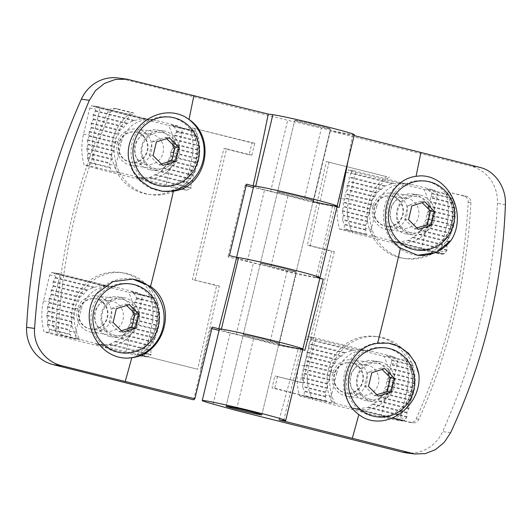 <?xml version="1.0" encoding="UTF-8"?>
<svg xmlns="http://www.w3.org/2000/svg" width="532" height="532" viewBox="0 0 532 532"><rect width="100%" height="100%" fill="white"/><g stroke="black" fill="none" stroke-linecap="round" stroke-linejoin="round"><path stroke-width="0.4" stroke-dasharray="2.66 2" d="M410.498 232.564A18.387 17.543 -82.3 0 1 397.557 211.384A18.387 17.543 -82.3 0 1 417.248 196.474A18.387 17.543 -82.3 0 1 432.177 217.036A18.387 17.543 -82.3 0 1 412.333 232.916A18.387 17.543 -82.3 0 1 410.498 232.564M394.052 193.455A18.387 17.543 97.7 0 0 392.217 193.103A18.387 17.543 97.7 0 0 372.373 208.976A18.387 17.543 97.7 0 0 387.303 229.545A18.387 17.543 97.7 0 0 406.993 214.629A18.387 17.543 97.7 0 0 394.052 193.455M392.43 196.308A15.322 14.623 97.7 0 0 374.774 215.566A15.322 14.623 97.7 0 0 399.352 221.724A15.322 14.623 97.7 0 0 392.43 196.308M416.815 227.929L414.248 228.827L404.546 219.098L407.851 205.345L420.852 201.309L422.102 202.699M420.852 201.309L424.849 201.847M411.529 249.122A34.753 33.157 -82.3 0 1 387.07 209.096A34.753 33.157 -82.3 0 1 424.283 180.913A34.753 33.157 -82.3 0 1 452.499 219.776A34.753 33.157 -82.3 0 1 414.993 249.787A34.753 33.157 -82.3 0 1 411.529 249.122M407.851 205.345L411.848 205.884M404.546 219.098L408.543 219.636M414.248 228.827L418.245 229.365M353.873 170.745L347.788 169.927L355.509 172.282L348.573 201.169C346.093 212.241 347.476 222.795 352.723 232.836L339.549 229.006C336.696 218.891 336.49 208.63 338.924 198.223L345.148 172.315L351.14 173.126L349.118 176.85L349.211 181.166L347.117 185.189L347.21 189.505L345.115 193.528L345.062 198.436L371.462 205.053L371.13 205.625L376.762 206.383A29.726 28.362 97.7 0 1 408.263 183.819A29.726 28.362 97.7 0 1 411.229 184.391L404.958 183.547L353.574 170.686C352.157 170.606 351.373 171.324 351.226 172.827A3.066 2.926 97.7 0 0 351.14 173.126M345.148 172.315C345.9 170.36 346.778 169.562 347.788 169.927L353.574 170.686M391.885 196.235A15.322 14.623 97.7 0 0 390.355 195.942A15.322 14.623 97.7 0 0 373.816 209.176A15.322 14.623 97.7 0 0 386.259 226.313A15.322 14.623 97.7 0 0 402.671 213.884A15.322 14.623 97.7 0 0 391.885 196.235M451.329 195.164L452.925 198.31L431.725 193.003L426.81 189.02L451.329 195.164L446.149 194.466C449.001 204.587 449.208 214.848 446.774 225.249L440.549 251.157C439.552 253.079 438.062 253.797 436.087 253.305L442.292 254.156L436.087 253.305L421.105 249.974L352.723 232.836M421.105 249.974L428.041 221.079C430.521 210.014 429.138 199.453 423.891 189.419L355.509 172.282M407.864 198.389A15.322 14.623 97.7 0 0 406.335 198.097A15.322 14.623 97.7 0 0 389.803 211.33A15.322 14.623 97.7 0 0 402.245 228.467A15.322 14.623 97.7 0 0 418.651 216.039A15.322 14.623 97.7 0 0 407.864 198.389M371.13 205.625L369.368 209.076L369.454 213.392L367.366 217.415L367.452 221.731L365.364 225.754L365.537 228.541L371.256 229.312L376.762 206.383M371.256 229.312A6.131 5.845 97.7 0 0 375.506 236.693L397.357 242.166A29.726 28.362 97.7 0 0 400.317 242.738A29.726 28.362 97.7 0 0 431.818 220.182L437.324 197.246A6.131 5.845 97.7 0 0 433.081 189.864L411.229 184.391M441.992 254.103L394.83 241.98A29.726 28.362 97.7 0 0 397.823 242.093L407.685 240.65A29.726 28.362 97.7 0 0 408.689 240.271L412.519 237.571A29.726 28.362 97.7 0 0 413.204 237.112L417.853 234.359A29.726 28.362 97.7 0 0 418.365 233.854L419.974 230.595A29.726 28.362 97.7 0 0 420.366 230.063L423.505 226.938A29.726 28.362 97.7 0 0 423.798 226.379L424.21 222.815A29.726 28.362 97.7 0 0 424.416 222.236L426.511 218.852L426.425 214.529L428.513 210.512L428.426 206.19L430.521 202.173L430.428 197.851L431.911 193.681A6.131 5.845 97.7 0 0 431.725 193.003M365.537 228.541L365.657 229.492A6.131 5.845 97.7 0 0 365.63 230.117L366.189 234.166A6.131 5.845 97.7 0 0 367.26 235.071L344.543 229.684L339.549 229.006M423.891 189.419L446.149 194.466M404.958 183.547L402.046 182.981L393.554 183.434A29.726 28.362 97.7 0 0 392.257 183.74L385.248 185.901A29.726 28.362 97.7 0 0 384.45 186.333L381.504 189.259A29.726 28.362 97.7 0 0 380.925 189.744L376.802 192.624A29.726 28.362 97.7 0 0 376.363 193.149L375.14 196.501A29.726 28.362 97.7 0 0 374.807 197.053L371.988 200.258A29.726 28.362 97.7 0 0 371.742 200.83L371.622 204.461A29.726 28.362 97.7 0 0 371.462 205.053M442.292 254.156L443.209 254.103A3.066 2.926 97.7 0 0 444.14 253.704L446.9 250.479L446.953 245.565L449.048 241.541L448.815 237.824L451.05 233.202L450.956 228.886L452.905 225.462A58.221 55.561 97.7 0 0 453.038 224.863L452.626 221.099A58.221 55.561 97.7 0 0 452.719 220.487L454.235 216.956A58.221 55.561 97.7 0 0 454.281 216.331L453.357 212.441A58.221 55.561 97.7 0 0 453.357 211.809L454.335 208.138A58.221 55.561 97.7 0 0 454.295 207.5L452.798 203.457A58.221 55.561 97.7 0 0 452.705 202.805L453.071 198.981A58.221 55.561 97.7 0 0 452.925 198.31M452.905 225.462L426.511 218.852M450.956 228.886L424.416 222.236M345.062 198.436L343.187 201.881A58.221 55.561 97.7 0 0 343.08 202.486L343.632 206.29A58.221 55.561 97.7 0 0 343.566 206.901L342.202 210.479A58.221 55.561 97.7 0 0 342.176 211.104L343.26 215.034A58.221 55.561 97.7 0 0 343.28 215.673L342.468 219.383A58.221 55.561 97.7 0 0 342.542 220.035L344.211 224.118A58.221 55.561 97.7 0 0 344.337 224.777L344.171 228.654A58.221 55.561 97.7 0 0 344.357 229.332L344.543 229.684M369.507 208.478L343.187 201.881M371.622 204.461L345.208 197.844M453.038 224.863L426.657 218.253M450.817 229.485L424.21 222.815M369.368 209.076L343.08 202.486M371.742 200.83L344.975 194.12M452.626 221.099L426.425 214.529M451.05 233.202L423.798 226.379M369.594 212.793L343.632 206.29M371.988 200.258L345.115 193.528M452.719 220.487L426.571 213.937M450.903 233.801L423.505 226.938M369.454 213.392L343.566 206.901M374.807 197.053L347.063 190.097M454.235 216.956L428.513 210.512M448.955 237.225L420.366 230.063M367.506 216.817L342.202 210.479M375.14 196.501L347.21 189.505M454.281 216.331L428.659 209.914M448.815 237.824L419.974 230.595M367.366 217.415L342.176 211.104M376.363 193.149L346.977 185.781M453.357 212.441L428.426 206.19M449.048 241.541L418.365 233.854M367.592 221.132L343.26 215.034M376.802 192.624L347.117 185.189M453.357 211.809L428.573 205.598M448.902 242.14L417.853 234.359M367.452 221.731L343.28 215.673M380.925 189.744L349.065 181.758M454.335 208.138L430.521 202.173M446.953 245.565L413.204 237.112M365.504 225.156L342.468 219.383M381.504 189.259L349.211 181.166M454.295 207.5L430.661 201.575M446.814 246.163L412.519 237.571M365.364 225.754L342.542 220.035M384.45 186.333L348.979 177.442M452.798 203.457L430.428 197.851M447.046 249.88L408.689 240.271M365.657 229.492L344.211 224.118M385.248 185.901L349.118 176.85M452.705 202.805L430.574 197.259M446.9 250.479L407.685 240.65M365.63 230.117L344.337 224.777M392.257 183.74L351.067 173.419M453.071 198.981L431.911 193.681M444.14 253.704L397.823 242.093M366.189 234.166L344.171 228.654M393.554 183.434L351.226 172.827M443.209 254.103L394.83 241.98M367.26 235.071L344.357 229.332M370.458 399.346A18.387 17.543 -82.3 0 1 357.517 378.166A18.387 17.543 -82.3 0 1 377.208 363.256A18.387 17.543 -82.3 0 1 392.137 383.818A18.387 17.543 -82.3 0 1 372.294 399.698A18.387 17.543 -82.3 0 1 370.458 399.346M354.013 360.231A18.387 17.543 97.7 0 0 352.177 359.878A18.387 17.543 97.7 0 0 332.334 375.758A18.387 17.543 97.7 0 0 347.263 396.32A18.387 17.543 97.7 0 0 366.954 381.411A18.387 17.543 97.7 0 0 354.013 360.231M352.39 363.09A15.322 14.623 97.7 0 0 334.734 382.342A15.322 14.623 97.7 0 0 359.313 388.506A15.322 14.623 97.7 0 0 352.39 363.09M376.776 394.711L374.209 395.602L364.506 385.88L367.812 372.127L380.812 368.091L382.062 369.481M380.812 368.091L384.809 368.629M371.489 415.904A34.753 33.157 -82.3 0 1 347.03 375.871A34.753 33.157 -82.3 0 1 384.244 347.689A34.753 33.157 -82.3 0 1 412.46 386.558A34.753 33.157 -82.3 0 1 374.954 416.569A34.753 33.157 -82.3 0 1 371.489 415.904M367.812 372.127L371.802 372.666M364.506 385.88L368.503 386.418M374.209 395.602L378.205 396.141M313.833 337.527L307.749 336.703L315.469 339.064L308.533 367.951C306.053 379.017 307.436 389.577 312.683 399.612L299.509 395.788C296.657 385.673 296.45 375.412 298.884 365.005L305.109 339.097L311.1 339.901L309.079 343.625L309.172 347.941L307.077 351.965L307.17 356.28L305.075 360.304L305.022 365.218L331.423 371.835L331.09 372.4L336.723 373.165A29.726 28.362 97.7 0 1 368.224 350.601A29.726 28.362 97.7 0 1 371.183 351.173L364.919 350.329L313.534 337.468C312.118 337.388 311.333 338.099 311.187 339.609A3.066 2.926 97.7 0 0 311.1 339.901M305.109 339.097C305.853 337.142 306.738 336.344 307.749 336.703L313.534 337.468M351.845 363.017A15.322 14.623 97.7 0 0 350.315 362.718A15.322 14.623 97.7 0 0 333.777 375.951A15.322 14.623 97.7 0 0 346.219 393.088A15.322 14.623 97.7 0 0 362.625 380.666A15.322 14.623 97.7 0 0 351.845 363.017M411.289 361.946L412.885 365.092L391.685 359.778L386.771 355.802L411.289 361.946L406.109 361.248C408.962 371.363 409.168 381.624 406.727 392.031L400.51 417.939C399.512 419.861 398.022 420.573 396.047 420.087L402.252 420.938L396.047 420.087L381.065 416.749L312.683 399.612M381.065 416.749L388.001 387.861C390.481 376.789 389.098 366.235 383.851 356.194L315.469 339.064M367.825 365.171A15.322 14.623 97.7 0 0 366.295 364.872A15.322 14.623 97.7 0 0 349.763 378.106A15.322 14.623 97.7 0 0 362.206 395.243A15.322 14.623 97.7 0 0 378.611 382.821A15.322 14.623 97.7 0 0 367.825 365.171M331.09 372.4L329.468 375.26L329.554 379.575L327.466 383.599L327.552 387.914L325.464 391.938L325.498 395.323L331.217 396.094L336.723 373.165M331.217 396.094A6.131 5.845 97.7 0 0 335.459 403.475L357.318 408.948A29.726 28.362 97.7 0 0 360.277 409.52A29.726 28.362 97.7 0 0 391.778 386.957L397.284 364.028A6.131 5.845 97.7 0 0 393.042 356.646L371.183 351.173M401.953 420.879L354.791 408.756A29.726 28.362 97.7 0 0 357.783 408.875L367.645 407.432A29.726 28.362 97.7 0 0 368.649 407.053L372.48 404.347A29.726 28.362 97.7 0 0 373.165 403.888L377.806 401.141A29.726 28.362 97.7 0 0 378.325 400.636L379.934 397.377A29.726 28.362 97.7 0 0 380.32 396.845L383.466 393.713A29.726 28.362 97.7 0 0 383.758 393.155L384.171 389.597A29.726 28.362 97.7 0 0 384.377 389.018L386.471 385.627L386.385 381.311L388.473 377.288L388.387 372.972L390.475 368.949L390.388 364.633L391.871 360.457A6.131 5.845 97.7 0 0 391.685 359.778M325.498 395.323L325.617 396.267A6.131 5.845 97.7 0 0 325.591 396.892L326.149 400.948A6.131 5.845 97.7 0 0 327.22 401.846L304.503 396.46L299.509 395.788M383.851 356.194L406.109 361.248M364.919 350.329L362.006 349.763L353.514 350.216A29.726 28.362 97.7 0 0 352.217 350.522L345.202 352.683A29.726 28.362 97.7 0 0 344.41 353.115L341.464 356.034A29.726 28.362 97.7 0 0 340.886 356.52L336.763 359.406A29.726 28.362 97.7 0 0 336.324 359.925L335.1 363.283A29.726 28.362 97.7 0 0 334.768 363.828L331.948 367.04A29.726 28.362 97.7 0 0 331.702 367.612L331.582 371.243A29.726 28.362 97.7 0 0 331.423 371.835M402.252 420.938L403.17 420.879A3.066 2.926 97.7 0 0 404.101 420.479L406.86 417.261L406.913 412.347L409.008 408.323L408.915 404.007L411.01 399.984L410.917 395.668L412.865 392.244A58.221 55.561 97.7 0 0 412.998 391.645L412.586 387.875A58.221 55.561 97.7 0 0 412.679 387.269L414.195 383.732A58.221 55.561 97.7 0 0 414.242 383.113L413.317 379.216A58.221 55.561 97.7 0 0 413.317 378.591L414.295 374.92A58.221 55.561 97.7 0 0 414.255 374.275L412.759 370.239A58.221 55.561 97.7 0 0 412.666 369.587L413.032 365.763A58.221 55.561 97.7 0 0 412.885 365.092M412.865 392.244L386.471 385.627M410.917 395.668L384.377 389.018M305.022 365.218L303.147 368.663A58.221 55.561 97.7 0 0 303.041 369.268L303.592 373.072A58.221 55.561 97.7 0 0 303.526 373.683L302.163 377.255A58.221 55.561 97.7 0 0 302.136 377.88L303.22 381.816A58.221 55.561 97.7 0 0 303.24 382.455L302.429 386.166A58.221 55.561 97.7 0 0 302.502 386.811L304.171 390.894A58.221 55.561 97.7 0 0 304.297 391.559L304.131 395.429A58.221 55.561 97.7 0 0 304.317 396.107L304.503 396.46M329.468 375.26L303.147 368.663M331.582 371.243L305.162 364.62M412.998 391.645L386.618 385.035M410.777 396.267L384.171 389.597M329.328 375.851L303.041 369.268M331.702 367.612L304.936 360.902M412.586 387.875L386.385 381.311M411.01 399.984L383.758 393.155M329.554 379.575L303.592 373.072M331.948 367.04L305.075 360.304M412.679 387.269L386.525 380.713M410.864 400.583L383.466 393.713M329.414 380.174L303.526 373.683M334.768 363.828L307.024 356.879M414.195 383.732L388.473 377.288M408.915 404.007L380.32 396.845M327.466 383.599L302.163 377.255M335.1 363.283L307.17 356.28M414.242 383.113L388.619 376.696M408.776 404.606L379.934 397.377M327.32 384.19L302.136 377.88M336.324 359.925L306.937 352.563M413.317 379.216L388.387 372.972M409.008 408.323L378.325 400.636M327.552 387.914L303.22 381.816M336.763 359.406L307.077 351.965M413.317 378.591L388.533 372.38M408.862 408.922L377.806 401.141M327.413 388.506L303.24 382.455M340.886 356.52L309.026 348.54M414.295 374.92L390.475 368.949M406.913 412.347L373.165 403.888M325.464 391.938L302.429 386.166M341.464 356.034L309.172 347.941M414.255 374.275L390.621 368.357M406.774 412.945L372.48 404.347M325.318 392.53L302.502 386.811M344.41 353.115L308.939 344.224M412.759 370.239L390.388 364.633M407.007 416.662L368.649 407.053M325.617 396.267L304.171 390.894M345.202 352.683L309.079 343.625M412.666 369.587L390.535 364.041M406.86 417.261L367.645 407.432M325.591 396.892L304.297 391.559M352.217 350.522L311.027 340.201M413.032 365.763L391.871 360.457M404.101 420.479L357.783 408.875M326.149 400.948L304.131 395.429M353.514 350.216L311.187 339.609M403.17 420.879L354.791 408.756M327.22 401.846L304.317 396.107M123.617 299.602A18.387 17.543 -82.3 0 1 136.558 320.783A18.387 17.543 -82.3 0 1 116.867 335.692A18.387 17.543 -82.3 0 1 101.938 315.13A18.387 17.543 -82.3 0 1 121.781 299.25A18.387 17.543 -82.3 0 1 123.617 299.602M90.008 331.968A18.387 17.543 97.7 0 0 91.843 332.32A18.387 17.543 97.7 0 0 111.687 316.44A18.387 17.543 97.7 0 0 96.751 295.878A18.387 17.543 97.7 0 0 77.067 310.788A18.387 17.543 97.7 0 0 90.008 331.968M89.815 328.869A15.322 14.623 97.7 0 0 107.464 309.611A15.322 14.623 97.7 0 0 82.886 303.453A15.322 14.623 97.7 0 0 89.815 328.869M121.356 330.711L118.782 331.602L109.08 321.88L113.077 322.419M126.643 305.481L125.386 304.091L112.385 308.121L109.08 321.88M118.782 331.602L122.779 332.141M132.282 284.354A34.753 33.157 -82.3 0 1 156.747 324.38A34.753 33.157 -82.3 0 1 119.534 352.563A34.753 33.157 -82.3 0 1 91.311 313.694A34.753 33.157 -82.3 0 1 128.817 283.689A34.753 33.157 -82.3 0 1 132.282 284.354M125.386 304.091L129.382 304.63M112.385 308.121L116.382 308.66M146.712 356.899L140.628 356.081L125.638 352.749L132.574 323.855C135.055 312.789 133.678 302.236 128.431 292.194L150.689 297.242C153.535 307.363 153.741 317.624 151.307 328.025L145.09 353.94L151.081 354.744L150.922 350.728L153.156 346.106L153.063 341.79L155.158 337.767L155.065 333.451L157.159 329.428L130.759 322.818L130.726 322.199L136.358 322.957A29.726 28.362 97.7 0 1 104.857 345.514A29.726 28.362 97.7 0 1 101.891 344.942L95.627 344.098L146.712 356.899L150.995 355.037A3.066 2.926 97.7 0 0 151.081 354.744M145.09 353.94C144.086 355.855 142.603 356.573 140.628 356.081L147.018 356.959M89.27 328.796A15.322 14.623 97.7 0 0 90.799 329.089A15.322 14.623 97.7 0 0 107.331 315.855A15.322 14.623 97.7 0 0 94.889 298.718A15.322 14.623 97.7 0 0 78.483 311.147A15.322 14.623 97.7 0 0 89.27 328.796M49.257 332.48L49.296 329.554L70.49 334.867C70.709 336.809 71.8 338.059 73.775 338.625L49.257 332.48L44.083 331.782C41.23 321.667 41.024 311.406 43.464 301.006L49.682 275.091C50.434 273.135 51.318 272.344 52.329 272.703L58.227 273.501L52.116 272.657L60.05 275.057L128.431 292.194M60.05 275.057L53.114 303.945C50.633 315.017 52.01 325.571 57.257 335.612L125.638 352.749M105.25 330.951A15.322 14.623 97.7 0 0 106.779 331.243A15.322 14.623 97.7 0 0 123.318 318.01A15.322 14.623 97.7 0 0 110.875 300.873A15.322 14.623 97.7 0 0 94.47 313.301A15.322 14.623 97.7 0 0 105.25 330.951M130.726 322.199L130.533 319.094L132.621 315.07L132.535 310.755L134.623 306.731L134.536 302.415L136.139 299.25L141.864 300.021L136.358 322.957M141.864 300.021A6.131 5.845 97.7 0 0 137.615 292.647L115.763 287.167A29.726 28.362 97.7 0 0 112.797 286.602A29.726 28.362 97.7 0 0 81.296 309.159L75.79 332.088A6.131 5.845 97.7 0 0 80.039 339.469L101.891 344.942M58.227 273.501L109.313 286.296L105.21 285.598A29.726 28.362 97.7 0 0 102.217 285.478L94.536 287.214A29.726 28.362 97.7 0 0 93.532 287.593L87.521 290.007A29.726 28.362 97.7 0 0 86.836 290.465L84.369 293.511A29.726 28.362 97.7 0 0 83.856 294.01L80.073 296.976A29.726 28.362 97.7 0 0 79.68 297.514L78.716 300.932A29.726 28.362 97.7 0 0 78.423 301.491L75.83 304.756A29.726 28.362 97.7 0 0 75.624 305.335L75.564 309.617L73.476 313.641L73.562 317.956L71.468 321.98L71.561 326.296L69.466 330.319L70.31 334.189A6.131 5.845 97.7 0 0 70.49 334.867M136.139 299.25L136.564 298.379A6.131 5.845 97.7 0 0 136.591 297.754L133.851 293.405A6.131 5.845 97.7 0 0 132.781 292.507L131.165 291.775L155.683 297.92L150.689 297.242M57.257 335.612L44.083 331.782M95.627 344.098L98.639 344.676L108.668 344.43A29.726 28.362 97.7 0 0 109.964 344.124L114.799 341.677A29.726 28.362 97.7 0 0 115.59 341.238L120.717 338.611A29.726 28.362 97.7 0 0 121.296 338.126L123.238 334.947A29.726 28.362 97.7 0 0 123.677 334.428L127.082 331.363A29.726 28.362 97.7 0 0 127.414 330.818L128.052 327.313A29.726 28.362 97.7 0 0 128.298 326.741L130.599 323.403A29.726 28.362 97.7 0 0 130.759 322.818M57.922 273.441L56.831 273.475A3.066 2.926 97.7 0 0 55.9 273.874L55.175 277.983L53.087 282.007L53.173 286.322L51.085 290.346L51.172 294.662L49.084 298.685L49.316 302.409A58.221 55.561 97.7 0 0 49.183 303.007L47.415 306.479A58.221 55.561 97.7 0 0 47.321 307.084L47.986 310.914A58.221 55.561 97.7 0 0 47.94 311.533L46.683 315.137A58.221 55.561 97.7 0 0 46.683 315.769L47.88 319.732A58.221 55.561 97.7 0 0 47.927 320.37L47.242 324.114A58.221 55.561 97.7 0 0 47.335 324.766L49.144 328.889A58.221 55.561 97.7 0 0 49.296 329.554M49.316 302.409L75.704 309.019M49.084 298.685L75.624 305.335M157.159 329.428L156.854 325.69A58.221 55.561 97.7 0 0 156.96 325.085L158.583 321.581A58.221 55.561 97.7 0 0 158.656 320.962L157.838 317.099A58.221 55.561 97.7 0 0 157.864 316.474L158.962 312.829A58.221 55.561 97.7 0 0 158.942 312.198L157.572 308.188A58.221 55.561 97.7 0 0 157.499 307.543L158.011 303.752A58.221 55.561 97.7 0 0 157.884 303.087L155.869 298.924A58.221 55.561 97.7 0 0 155.683 298.246L155.683 297.92M130.533 319.094L156.854 325.69M130.599 323.403L157.013 330.026M49.183 303.007L75.564 309.617M49.223 298.093L75.83 304.756M130.673 318.502L156.96 325.085M128.298 326.741L155.065 333.451M47.415 306.479L73.616 313.042M51.172 294.662L78.423 301.491M132.621 315.07L158.583 321.581M128.052 327.313L154.925 334.049M47.321 307.084L73.476 313.641M51.318 294.07L78.716 300.932M132.767 314.478L158.656 320.962M127.414 330.818L155.158 337.767M47.986 310.914L73.702 317.358M51.085 290.346L79.68 297.514M132.535 310.755L157.838 317.099M127.082 331.363L155.012 338.365M47.94 311.533L73.562 317.956M51.225 289.754L80.073 296.976M132.681 310.163L157.864 316.474M123.677 334.428L153.063 341.79M46.683 315.137L71.614 321.381M53.173 286.322L83.856 294.01M134.623 306.731L158.962 312.829M123.238 334.947L152.923 342.389M46.683 315.769L71.468 321.98M53.32 285.731L84.369 293.511M134.769 306.139L158.942 312.198M121.296 338.126L153.156 346.106M47.88 319.732L71.7 325.697M53.087 282.007L86.836 290.465M134.536 302.415L157.572 308.188M120.717 338.611L153.01 346.704M47.927 320.37L71.561 326.296M53.227 281.415L87.521 290.007M134.682 301.824L157.499 307.543M115.59 341.238L151.061 350.129M47.242 324.114L69.612 329.72M55.175 277.983L93.532 287.593M136.564 298.379L158.011 303.752M114.799 341.677L150.922 350.728M47.335 324.766L69.466 330.319M55.321 277.391L94.536 287.214M136.591 297.754L157.884 303.087M109.964 344.124L151.155 354.445M49.144 328.889L70.31 334.189M55.9 273.874L102.217 285.478M133.851 293.405L155.869 298.924M108.668 344.43L150.995 355.037M56.831 273.475L105.21 285.598M132.781 292.507L155.683 298.246M163.656 132.82A18.387 17.543 -82.3 0 1 176.597 154.001A18.387 17.543 -82.3 0 1 156.907 168.917A18.387 17.543 -82.3 0 1 141.978 148.348A18.387 17.543 -82.3 0 1 161.821 132.468A18.387 17.543 -82.3 0 1 163.656 132.82M130.047 165.186A18.387 17.543 97.7 0 0 131.883 165.538A18.387 17.543 97.7 0 0 151.726 149.665A18.387 17.543 97.7 0 0 136.791 129.096A18.387 17.543 97.7 0 0 117.106 144.006A18.387 17.543 97.7 0 0 130.047 165.186M129.855 162.087A15.322 14.623 97.7 0 0 147.504 142.829A15.322 14.623 97.7 0 0 122.925 136.671A15.322 14.623 97.7 0 0 129.855 162.087M161.395 163.929L158.822 164.82L149.126 155.098L153.116 155.637M166.682 138.699L165.432 137.309L152.425 141.339L149.126 155.098M158.822 164.82L162.819 165.359M172.321 117.572A34.753 33.157 -82.3 0 1 196.787 157.605A34.753 33.157 -82.3 0 1 159.573 185.788A34.753 33.157 -82.3 0 1 131.351 146.918A34.753 33.157 -82.3 0 1 168.857 116.907A34.753 33.157 -82.3 0 1 172.321 117.572M165.432 137.309L169.422 137.848M152.425 141.339L156.421 141.878M186.752 190.124L180.667 189.299L165.678 185.967L172.614 157.08C175.095 146.007 173.718 135.454 168.471 125.412L190.729 130.466C193.575 140.581 193.781 150.842 191.347 161.249L185.129 187.158L191.121 187.962L190.961 183.946L193.196 179.331L193.103 175.015L195.197 170.991L195.104 166.676L197.199 162.652L170.799 156.036L170.765 155.417L176.398 156.175A29.726 28.362 97.7 0 1 144.897 178.732A29.726 28.362 97.7 0 1 141.931 178.167L135.667 177.322L186.752 190.124L191.035 188.262A3.066 2.926 97.7 0 0 191.121 187.962M185.129 187.158C184.132 189.079 182.642 189.791 180.667 189.299L187.065 190.183M129.309 162.014A15.322 14.623 97.7 0 0 130.839 162.307A15.322 14.623 97.7 0 0 147.371 149.073A15.322 14.623 97.7 0 0 134.929 131.936A15.322 14.623 97.7 0 0 118.523 144.365A15.322 14.623 97.7 0 0 129.309 162.014M89.303 165.705L89.336 162.779L110.536 168.085C110.749 170.027 111.84 171.284 113.815 171.843L89.303 165.705L84.123 165.006C81.27 154.885 81.064 144.624 83.504 134.224L89.722 108.315C90.473 106.36 91.358 105.562 92.369 105.921L98.274 106.719L92.156 105.875L100.089 108.275L168.471 125.412M100.089 108.275L93.153 137.17C90.673 148.235 92.056 158.789 97.296 168.83L165.678 185.967M145.296 164.169A15.322 14.623 97.7 0 0 146.819 164.461A15.322 14.623 97.7 0 0 163.357 151.228A15.322 14.623 97.7 0 0 150.915 134.091A15.322 14.623 97.7 0 0 134.51 146.519A15.322 14.623 97.7 0 0 145.296 164.169M170.765 155.417L170.573 152.318L172.661 148.295L172.574 143.979L174.669 139.956L174.576 135.64L176.178 132.475L181.904 133.246L176.398 156.175M181.904 133.246A6.131 5.845 97.7 0 0 177.655 125.865L155.803 120.392A29.726 28.362 97.7 0 0 152.837 119.82A29.726 28.362 97.7 0 0 121.336 142.376L115.836 165.312A6.131 5.845 97.7 0 0 120.079 172.687L141.931 178.167M98.274 106.719L149.352 119.52L145.249 118.816A29.726 28.362 97.7 0 0 142.257 118.696L134.576 120.438A29.726 28.362 97.7 0 0 133.572 120.817L127.56 123.225A29.726 28.362 97.7 0 0 126.875 123.683L124.408 126.729A29.726 28.362 97.7 0 0 123.896 127.234L120.112 130.2A29.726 28.362 97.7 0 0 119.72 130.732L118.756 134.15A29.726 28.362 97.7 0 0 118.463 134.709L115.87 137.974A29.726 28.362 97.7 0 0 115.663 138.559L115.604 142.835L113.516 146.859L113.602 151.174L111.514 155.198L111.6 159.514L109.512 163.537L110.35 167.407A6.131 5.845 97.7 0 0 110.536 168.085M176.178 132.475L176.604 131.597A6.131 5.845 97.7 0 0 176.631 130.972L173.891 126.623A6.131 5.845 97.7 0 0 172.82 125.725L171.211 124.993L195.723 131.138L190.729 130.466M97.296 168.83L84.123 165.006M135.667 177.322L138.679 177.894L148.707 177.655A29.726 28.362 97.7 0 0 150.004 177.349L154.839 174.895A29.726 28.362 97.7 0 0 155.63 174.463L160.757 171.829A29.726 28.362 97.7 0 0 161.336 171.344L163.277 168.172A29.726 28.362 97.7 0 0 163.716 167.647L167.121 164.588A29.726 28.362 97.7 0 0 167.454 164.036L168.092 160.538A29.726 28.362 97.7 0 0 168.338 159.966L170.639 156.627A29.726 28.362 97.7 0 0 170.799 156.036M97.961 106.659L96.871 106.693A3.066 2.926 97.7 0 0 95.94 107.092L95.215 111.208L93.127 115.225L93.213 119.547L91.125 123.564L91.211 127.886L89.123 131.903L89.356 135.627A58.221 55.561 97.7 0 0 89.223 136.225L87.454 139.697A58.221 55.561 97.7 0 0 87.361 140.308L88.026 144.132A58.221 55.561 97.7 0 0 87.98 144.757L86.729 148.355A58.221 55.561 97.7 0 0 86.723 148.987L87.92 152.95A58.221 55.561 97.7 0 0 87.966 153.588L87.281 157.332A58.221 55.561 97.7 0 0 87.374 157.991L89.19 162.107A58.221 55.561 97.7 0 0 89.336 162.779M89.356 135.627L115.75 142.244M89.123 131.903L115.663 138.559M197.199 162.652L196.893 158.908A58.221 55.561 97.7 0 0 197 158.31L198.622 154.799A58.221 55.561 97.7 0 0 198.695 154.187L197.877 150.317A58.221 55.561 97.7 0 0 197.904 149.691L199.001 146.054A58.221 55.561 97.7 0 0 198.981 145.416L197.611 141.412A58.221 55.561 97.7 0 0 197.545 140.761L198.05 136.97A58.221 55.561 97.7 0 0 197.924 136.312L195.909 132.142A58.221 55.561 97.7 0 0 195.729 131.464L195.723 131.138M170.573 152.318L196.893 158.908M170.639 156.627L197.053 163.244M89.223 136.225L115.604 142.835M89.263 131.311L115.87 137.974M170.719 151.72L197 158.31M168.338 159.966L195.104 166.676M87.454 139.697L113.655 146.26M91.211 127.886L118.463 134.709M172.661 148.295L198.622 154.799M168.092 160.538L194.965 167.267M87.361 140.308L113.516 146.859M91.358 127.288L118.756 134.15M172.807 147.697L198.695 154.187M167.454 164.036L195.197 170.991M88.026 144.132L113.742 150.576M91.125 123.564L119.72 130.732M172.574 143.979L197.877 150.317M167.121 164.588L195.051 171.583M87.98 144.757L113.602 151.174M91.265 122.972L120.112 130.2M172.72 143.381L197.904 149.691M163.716 167.647L193.103 175.015M86.729 148.355L111.654 154.599M93.213 119.547L123.896 127.234M174.669 139.956L199.001 146.054M163.277 168.172L192.963 175.607M86.723 148.987L111.514 155.198M93.359 118.949L124.408 126.729M174.809 139.357L198.981 145.416M161.336 171.344L193.196 179.331M87.92 152.95L111.74 158.915M93.127 115.225L126.875 123.683M174.576 135.64L197.611 141.412M160.757 171.829L193.05 179.922M87.966 153.588L111.6 159.514M93.266 114.633L127.56 123.225M174.722 135.042L197.545 140.761M155.63 174.463L191.101 183.354M87.281 157.332L109.652 162.938M95.215 111.208L133.572 120.817M176.604 131.597L198.05 136.97M154.839 174.895L190.961 183.946M87.374 157.991L109.512 163.537M95.361 110.609L134.576 120.438M176.631 130.972L197.924 136.312M150.004 177.349L191.194 187.67M89.19 162.107L110.35 167.407M95.94 107.092L142.257 118.696M173.891 126.623L195.909 132.142M148.707 177.655L191.035 188.262M96.871 106.693L145.249 118.816M172.82 125.725L195.729 131.464M416.908 255.174A39.84 38.011 -82.3 0 1 416.224 255.087A39.84 38.011 -82.3 0 1 383.552 213.99A39.84 38.011 -82.3 0 1 420.24 175.846M374.422 361.135A20.223 19.298 -82.3 0 1 388.653 384.437A20.223 19.298 -82.3 0 1 367 400.835A20.223 19.298 -82.3 0 1 350.575 378.219A20.223 19.298 -82.3 0 1 372.4 360.749A20.223 19.298 -82.3 0 1 374.422 361.135M380.413 361.946A20.223 19.298 -82.3 0 1 394.651 385.241A20.223 19.298 -82.3 0 1 372.992 401.647A20.223 19.298 -82.3 0 1 365.963 399.186A20.223 19.298 -82.3 0 1 357.444 375.213A20.223 19.298 -82.3 0 1 378.398 361.561A20.223 19.298 -82.3 0 1 380.413 361.946M362.339 417.015A39.84 38.011 -82.3 0 1 345.561 369.8A39.84 38.011 -82.3 0 1 386.831 342.907A39.84 38.011 -82.3 0 1 387.629 343.02M278.15 343.339A18.387 0.585 -166.5 0 0 279.001 343.366A18.387 0.585 -166.5 0 0 261.259 338.505A18.387 0.585 -166.5 0 0 243.244 334.781A18.387 0.585 -166.5 0 0 258.299 338.99A18.387 0.585 -166.5 0 0 278.15 343.339M279.074 419.881A1186.34 352.756 -75.9 0 0 298.272 348.679L302.675 349.783M219.41 329.062A42.899 1.363 -166.5 0 0 230.27 332.62L278.908 345.414L304.863 350.335M298.272 348.679L300.853 349.032A42.899 1.363 -166.5 0 0 302.841 349.092M295.313 271.865A18.387 0.585 -166.5 0 0 296.164 271.892A18.387 0.585 -166.5 0 0 278.422 267.031A18.387 0.585 -166.5 0 0 260.407 263.307A18.387 0.585 -166.5 0 0 275.456 267.51A18.387 0.585 -166.5 0 0 295.313 271.865M236.614 257.375L236.567 257.581A42.899 1.363 -166.5 0 0 247.427 261.139L296.065 273.94L319.798 278.435M319.852 278.236A1592.722 50.613 -166.5 0 0 316.108 277.298A1186.34 352.756 -75.9 0 0 332.593 205.724L335.173 206.077A42.899 1.363 -166.5 0 0 337.162 206.137M278.908 345.414L296.065 273.94M312.47 200.384A18.387 0.585 -166.5 0 0 313.321 200.411A18.387 0.585 -166.5 0 0 295.579 195.55A18.387 0.585 -166.5 0 0 277.564 191.826A18.387 0.585 -166.5 0 0 292.62 196.035A18.387 0.585 -166.5 0 0 312.47 200.384M253.724 186.107A42.899 1.363 -166.5 0 0 264.59 189.665L313.222 202.459L339.183 207.38M332.593 205.724L336.995 206.828M405.956 452.812A36.775 35.092 97.7 0 0 442.651 431.585A612.877 584.834 97.7 0 0 497.413 203.47A36.775 35.092 97.7 0 0 470.926 166.197L330.385 130.985L354.099 135.574M348.141 160.391L352.483 135.168M253.478 339.044L236.314 410.518M386.698 176.671L326.369 161.548L307.396 245.199L331.596 251.264L300.134 382.308L274.884 375.978L272.025 387.894L332.36 403.01A44.741 42.693 97.7 0 1 334.475 355.948A44.741 42.693 97.7 0 1 375.678 336.457A44.741 42.693 97.7 0 1 411.449 370.738A44.741 42.693 97.7 0 1 392.742 418.139L409.434 422.328A6.131 5.845 97.7 0 0 416.164 418.903A582.234 555.588 97.7 0 0 468.193 202.193A6.131 5.845 97.7 0 0 463.778 195.982L447.079 191.799A44.741 42.693 97.7 0 1 444.965 238.861A44.741 42.693 97.7 0 1 403.761 258.353A44.741 42.693 97.7 0 1 367.991 224.072A44.741 42.693 97.7 0 1 386.698 176.671L326.369 161.548M414.461 194.36A20.223 19.298 -82.3 0 1 428.692 217.655A20.223 19.298 -82.3 0 1 407.04 234.06A20.223 19.298 -82.3 0 1 390.614 211.437A20.223 19.298 -82.3 0 1 412.44 193.974A20.223 19.298 -82.3 0 1 414.461 194.36M287.799 196.089L270.635 267.563M330.385 130.985L313.222 202.459M420.453 195.164A20.223 19.298 -82.3 0 1 430.734 227.357A20.223 19.298 -82.3 0 1 413.032 234.865A20.223 19.298 -82.3 0 1 396.606 212.241A20.223 19.298 -82.3 0 1 418.438 194.779A20.223 19.298 -82.3 0 1 420.453 195.164M329.089 161.914L310.116 245.571L307.396 245.199M310.116 245.571L334.322 251.636L331.596 251.264M334.322 251.636L302.861 382.674L300.134 382.308M302.861 382.674L274.884 375.978M277.611 376.35L274.751 388.26L272.025 387.894M274.751 388.26L332.36 403.01M392.742 418.139L395.462 418.511A44.741 42.693 97.7 0 0 414.175 371.103A44.741 42.693 97.7 0 0 378.398 336.822A44.741 42.693 97.7 0 0 337.202 356.314A44.741 42.693 97.7 0 0 335.087 403.376M395.462 418.511L412.16 422.694A6.131 5.845 97.7 0 0 418.89 419.276A582.234 555.588 97.7 0 0 470.913 202.559A6.131 5.845 97.7 0 0 466.504 196.348L447.079 191.799M389.424 177.036A44.741 42.693 97.7 0 0 370.711 224.444A44.741 42.693 97.7 0 0 406.488 258.718A44.741 42.693 97.7 0 0 447.691 239.227A44.741 42.693 97.7 0 0 449.806 192.165M297.92 120.777A18.387 0.585 -166.5 0 0 294.728 120.352A18.387 0.585 -166.5 0 0 312.47 125.213A18.387 0.585 -166.5 0 0 330.485 128.937A18.387 0.585 -166.5 0 0 318.016 125.366A18.387 0.585 -166.5 0 0 297.92 120.777M96.538 293.691A39.84 38.011 -82.3 0 1 131.404 278.901A39.84 38.011 -82.3 0 1 132.076 279.001M149.598 169.668A20.223 19.298 -82.3 0 1 135.361 146.373A20.223 19.298 -82.3 0 1 157.02 129.968A20.223 19.298 -82.3 0 1 173.445 152.591A20.223 19.298 -82.3 0 1 151.613 170.054A20.223 19.298 -82.3 0 1 149.598 169.668M155.59 170.473A20.223 19.298 -82.3 0 1 141.352 147.178A20.223 19.298 -82.3 0 1 163.011 130.779A20.223 19.298 -82.3 0 1 170.041 133.239A20.223 19.298 -82.3 0 1 178.559 157.213A20.223 19.298 -82.3 0 1 157.612 170.865A20.223 19.298 -82.3 0 1 155.59 170.473M161.588 191.181A39.84 38.011 -82.3 0 1 160.804 191.081A39.84 38.011 -82.3 0 1 128.744 159.527M278.416 191.853A18.387 0.585 13.5 0 1 298.266 196.202A18.387 0.585 13.5 0 1 313.321 200.411A18.387 0.585 13.5 0 1 295.307 196.687A18.387 0.585 13.5 0 1 277.564 191.826A18.387 0.585 13.5 0 1 278.416 191.853M246.176 185.661L245.112 185.395L246.535 184.165M313.035 201.608A42.899 1.363 13.5 0 1 304.271 199.606L253.398 187.47M261.252 263.333A18.387 0.585 13.5 0 1 281.109 267.682A18.387 0.585 13.5 0 1 296.164 271.892A18.387 0.585 13.5 0 1 278.15 268.168A18.387 0.585 13.5 0 1 260.407 263.307A18.387 0.585 13.5 0 1 261.252 263.333M319.998 277.611A42.899 1.363 13.5 0 1 287.107 271.081L227.949 256.87L229.445 255.579M245.112 185.395L227.949 256.87M244.095 334.808A18.387 0.585 13.5 0 1 263.945 339.157A18.387 0.585 13.5 0 1 279.001 343.366A18.387 0.585 13.5 0 1 260.986 339.642A18.387 0.585 13.5 0 1 243.244 334.781A18.387 0.585 13.5 0 1 244.095 334.808M278.715 344.563A42.899 1.363 13.5 0 1 269.95 342.561L219.078 330.425M211.856 328.61L210.792 328.344L212.215 327.12M130.766 79.92L121.728 78.696A36.775 35.092 97.7 0 0 118.064 77.991M295.573 120.378A18.387 0.585 13.5 0 1 315.429 124.727A18.387 0.585 13.5 0 1 330.485 128.937A18.387 0.585 13.5 0 1 312.47 125.213A18.387 0.585 13.5 0 1 294.728 120.352A18.387 0.585 13.5 0 1 295.573 120.378M121.728 78.696L287.699 120.285L321.428 128.132L304.271 199.606M354.319 134.656A42.899 1.363 13.5 0 1 321.428 128.132M270.542 191.766L287.699 120.285M137.316 354.139L197.651 369.255L216.624 285.604L192.424 279.539L223.879 148.501L249.129 154.825L251.988 142.915L191.66 127.793A44.741 42.693 97.7 0 1 189.545 174.855A44.741 42.693 97.7 0 1 148.342 194.353A44.741 42.693 97.7 0 1 112.565 160.072A44.741 42.693 97.7 0 1 131.278 112.664L114.58 108.481A6.131 5.845 97.7 0 0 107.85 111.9A582.234 555.588 97.7 0 0 55.827 328.61A6.131 5.845 97.7 0 0 60.242 334.828L76.934 339.01A44.741 42.693 97.7 0 1 79.049 291.948A44.741 42.693 97.7 0 1 120.252 272.451A44.741 42.693 97.7 0 1 156.029 306.731A44.741 42.693 97.7 0 1 137.316 354.139L197.651 369.255M109.559 336.45A20.223 19.298 -82.3 0 1 95.321 313.149A20.223 19.298 -82.3 0 1 116.98 296.75A20.223 19.298 -82.3 0 1 133.406 319.366A20.223 19.298 -82.3 0 1 111.574 336.836A20.223 19.298 -82.3 0 1 109.559 336.45M236.221 334.721L253.378 263.24M193.635 399.825L210.792 328.344M115.55 337.255A20.223 19.298 -82.3 0 1 105.27 305.062A20.223 19.298 -82.3 0 1 122.972 297.554A20.223 19.298 -82.3 0 1 139.397 320.178A20.223 19.298 -82.3 0 1 117.565 337.64A20.223 19.298 -82.3 0 1 115.55 337.255M200.371 369.62L219.35 285.97L216.624 285.604M219.35 285.97L192.424 279.539M195.144 279.905L226.605 148.867L223.879 148.501M226.605 148.867L251.855 155.191L249.129 154.825M251.855 155.191L254.715 143.281L251.988 142.915M254.715 143.281L191.66 127.793M131.278 112.664L134.004 113.03A44.741 42.693 97.7 0 0 115.291 160.438A44.741 42.693 97.7 0 0 151.061 194.719A44.741 42.693 97.7 0 0 192.265 175.228A44.741 42.693 97.7 0 0 194.38 128.159M134.004 113.03L117.306 108.847A6.131 5.845 97.7 0 0 110.576 112.265A582.234 555.588 97.7 0 0 58.547 328.982A6.131 5.845 97.7 0 0 62.962 335.193L79.66 339.376L76.934 339.01M140.042 354.505A44.741 42.693 97.7 0 0 158.749 307.097A44.741 42.693 97.7 0 0 122.978 272.823A44.741 42.693 97.7 0 0 81.775 292.314A44.741 42.693 97.7 0 0 79.66 339.376M390.907 241.302L397.357 242.166M369.055 235.822L375.506 236.693M433.081 189.864L426.81 189.02M431.06 196.401L437.324 197.246M426.192 219.417L431.818 220.182M440.549 251.157L446.089 251.909M446.774 225.249L452.586 226.034M344.736 199.008L338.924 198.223M350.867 408.077L357.318 408.948M329.015 402.604L335.459 403.475M393.042 356.646L386.771 355.802M391.02 363.183L397.284 364.028M386.152 386.199L391.778 386.957M400.51 417.939L406.049 418.684M406.727 392.031L412.539 392.816M304.696 365.79L298.884 365.005M109.313 286.296L115.763 287.167M131.165 291.775L137.615 292.647M80.039 339.469L73.775 338.625M69.526 331.243L75.79 332.088M75.67 308.4L81.296 309.159M49.682 275.091L55.222 275.842M43.464 301.006L49.276 301.784M157.12 328.809L151.307 328.025M149.352 119.52L155.803 120.392M171.211 124.993L177.655 125.865M120.079 172.687L113.815 171.843M109.565 164.468L115.836 165.312M115.71 141.618L121.336 142.376M89.722 108.315L95.261 109.06M83.504 134.224L89.316 135.008M197.159 162.027L191.347 161.249M450.631 432.662L442.651 431.585M479.964 167.42L470.926 166.197M505.4 204.547L497.413 203.47M213.106 404.094L230.27 332.62M283.696 420.506L300.853 349.032M318.016 277.551L335.173 206.077M247.427 261.139L264.59 189.665M412.16 422.694L409.434 422.328M418.89 419.276L416.164 418.903M470.913 202.559L468.193 202.193M466.504 196.348L463.778 195.982M287.107 271.081L269.95 342.561M117.306 108.847L114.58 108.481M110.576 112.265L107.85 111.9M58.547 328.982L55.827 328.61M62.962 335.193L60.242 334.828M417.248 196.474L392.217 193.103M412.333 232.916L387.303 229.545M402.046 182.981L408.263 183.819M393.82 241.861L400.317 242.738M406.335 198.097L390.355 195.942M402.245 228.467L386.259 226.313M377.208 363.256L352.177 359.878M372.294 399.698L347.263 396.32M362.006 349.763L368.224 350.601M353.78 408.643L360.277 409.52M366.295 364.872L350.315 362.718M362.206 395.243L346.219 393.088M121.781 299.25L96.751 295.878M116.867 335.692L91.843 332.32M98.639 344.676L104.857 345.514M106.3 285.724L112.797 286.602M110.875 300.873L94.889 298.718M106.779 331.243L90.799 329.089M161.821 132.468L136.791 129.096M156.907 168.917L131.883 165.538M138.679 177.894L144.897 178.732M146.34 118.942L152.837 119.82M150.915 134.091L134.929 131.936M146.819 164.461L130.839 162.307M417.58 255.267L416.224 255.087M378.398 361.561L372.4 360.749M372.992 401.647L367 400.835M261.844 414.84L330.485 128.937L261.844 414.84M226.087 406.262L294.728 120.352L226.087 406.262M388.367 343.113L386.831 342.907M418.438 194.779L412.44 193.974M413.032 234.865L407.04 234.06M378.398 336.822L375.678 336.457M412.772 422.807L410.046 422.441M406.488 258.718L403.761 258.353M132.761 279.087L131.404 278.901M163.011 130.779L157.02 129.968M157.612 170.865L151.613 170.054M162.34 191.294L160.804 191.081M122.972 297.554L116.98 296.75M117.565 337.64L111.574 336.836M151.061 194.719L148.342 194.353M116.694 108.728L113.968 108.362M122.978 272.823L120.252 272.451"/><path stroke-width="0.8" d="M422.102 202.699L430.554 211.031L434.551 211.57L424.849 201.847L411.848 205.884L408.543 219.636L418.245 229.365L431.246 225.329L434.551 211.57M416.815 227.929L427.249 224.79L430.554 211.031M413.437 249.382A34.753 33.157 -82.3 0 1 388.978 209.349A34.753 33.157 -82.3 0 1 426.185 181.166A34.753 33.157 -82.3 0 1 454.408 220.035A34.753 33.157 -82.3 0 1 416.902 250.047A34.753 33.157 -82.3 0 1 413.437 249.382M427.249 224.79L431.246 225.329M382.062 369.481L390.515 377.813L394.511 378.352L384.809 368.629L371.802 372.666L368.503 386.418L378.205 396.141L391.206 392.111L394.511 378.352M376.776 394.711L387.21 391.572L390.515 377.813M373.398 416.157A34.753 33.157 -82.3 0 1 348.939 376.131A34.753 33.157 -82.3 0 1 386.146 347.948A34.753 33.157 -82.3 0 1 414.368 386.817A34.753 33.157 -82.3 0 1 376.862 416.822A34.753 33.157 -82.3 0 1 373.398 416.157M387.21 391.572L391.206 392.111M126.643 305.481L135.088 313.813L131.79 327.566L121.356 330.711M113.077 322.419L122.779 332.141L135.786 328.104L139.085 314.352L129.382 304.63L116.382 308.66L113.077 322.419M134.19 284.607A34.753 33.157 -82.3 0 1 158.649 324.64A34.753 33.157 -82.3 0 1 121.442 352.822A34.753 33.157 -82.3 0 1 93.22 313.953A34.753 33.157 -82.3 0 1 130.726 283.942A34.753 33.157 -82.3 0 1 134.19 284.607M131.79 327.566L135.786 328.104M135.088 313.813L139.085 314.352M166.682 138.699L175.128 147.031L171.829 160.784L161.395 163.929M153.116 155.637L162.819 165.359L175.826 161.322L179.124 147.57L169.422 137.848L156.421 141.878L153.116 155.637M174.23 117.831A34.753 33.157 -82.3 0 1 198.689 157.858A34.753 33.157 -82.3 0 1 161.482 186.04A34.753 33.157 -82.3 0 1 133.259 147.171A34.753 33.157 -82.3 0 1 170.765 117.166A34.753 33.157 -82.3 0 1 174.23 117.831M171.829 160.784L175.826 161.322M175.128 147.031L179.124 147.57M451.089 240.298L436.193 252.56L417.58 255.267L400.47 248.018C373.69 229.418 384.603 180.009 416.051 176.325L420.24 175.846C449.434 175.314 467.628 214.981 451.089 240.298A39.84 38.011 -82.3 0 1 416.908 255.174M387.629 343.02A39.84 38.011 -82.3 0 1 418.884 374.462C422.049 404.839 387.974 431.485 362.339 417.015L358.847 414.581C332.693 396.267 345.421 347.083 377.594 343.32L388.367 343.113L399.359 346.525L408.643 353.374L415.352 362.984L418.884 374.462M302.675 349.783L304.863 350.335L323.303 279.101A1592.722 50.613 -166.5 0 0 319.852 278.236M218.805 328.769L212.215 327.12L194.845 398.781L62.131 365.823C45.539 362.139 33.07 345.501 34.587 328.41C40.046 249.335 58.301 173.292 89.349 100.295L95.56 90.56L104.565 83.378L115.391 79.474L126.922 79.188L268.248 114.067A1186.34 352.756 104.1 0 1 253.126 185.814L246.535 184.165L229.445 255.579A1592.722 50.613 13.5 0 1 236.64 257.382A1186.34 352.756 104.1 0 1 218.805 328.769L221.392 329.115A42.899 1.363 13.5 0 1 267.716 339.27A42.899 1.363 13.5 0 1 302.841 349.092A42.899 1.363 -166.5 0 0 261.438 337.747A42.899 1.363 -166.5 0 0 219.41 329.062L202.246 400.536A42.899 1.363 -166.5 0 0 213.106 404.094L236.314 410.518L402.285 452.107A36.775 35.092 97.7 0 0 405.956 452.812L414.814 454.009L279.074 419.881L283.696 420.506A42.899 1.363 -166.5 0 0 285.677 420.566A42.899 1.363 -166.5 0 0 244.281 409.228A42.899 1.363 -166.5 0 0 202.246 400.536M316.108 277.298L318.016 277.551A42.899 1.363 -166.5 0 0 319.998 277.611A42.899 1.363 -166.5 0 0 278.602 266.273A42.899 1.363 -166.5 0 0 236.567 257.581M319.798 278.435L323.303 279.101M253.126 185.814L255.712 186.167A42.899 1.363 13.5 0 1 302.036 196.315A42.899 1.363 13.5 0 1 337.162 206.137A42.899 1.363 -166.5 0 0 295.759 194.792A42.899 1.363 -166.5 0 0 253.724 186.107L236.614 257.375M336.995 206.828L339.183 207.38L348.141 160.391M354.099 135.574L479.964 167.42C494.933 170.885 506.304 187.377 505.4 204.547C502.527 283.975 484.273 360.011 450.631 432.662L444.267 442.371L435.548 449.593L425.387 453.59L414.814 454.009M260.993 414.82A18.387 0.585 -166.5 0 0 261.844 414.84A18.387 0.585 -166.5 0 0 244.102 409.986A18.387 0.585 -166.5 0 0 226.087 406.262A18.387 0.585 -166.5 0 0 241.136 410.465A18.387 0.585 -166.5 0 0 260.993 414.82M229.285 406.687A18.387 0.585 13.5 0 1 249.375 411.276A18.387 0.585 13.5 0 1 261.844 414.84A18.387 0.585 13.5 0 1 243.829 411.116A18.387 0.585 13.5 0 1 226.087 406.262A18.387 0.585 13.5 0 1 229.285 406.687M131.803 357.69L127.387 358.142C96.744 358.482 78.064 318.748 96.538 293.691L112.87 281.621L132.761 279.087L150.549 286.429C178.067 305.129 164.967 354.239 131.803 357.69A1184.438 352.191 -75.9 0 1 125.253 381.404M132.076 279.001A39.84 38.011 -82.3 0 1 164.055 320.35A39.84 38.011 -82.3 0 1 127.387 358.142M185.289 116.974L189.006 119.434C216.87 137.981 206.33 187.463 173.432 191.128L162.34 191.287L150.769 187.796L140.714 180.847L133.126 171.118L128.744 159.527C123.65 128.89 158.204 102.304 185.289 116.974A39.84 38.011 -82.3 0 1 202.193 163.796A39.84 38.011 -82.3 0 1 161.588 191.181M253.398 187.47L246.176 185.661M236.64 257.382L238.549 257.641A42.899 1.363 13.5 0 1 284.873 267.796A42.899 1.363 13.5 0 1 319.998 277.611L337.162 206.137A42.899 1.363 13.5 0 1 313.035 201.608M285.677 420.566L302.841 349.092A42.899 1.363 13.5 0 1 278.715 344.563M219.078 330.425L211.856 328.61M126.922 79.188L118.064 77.991A36.775 35.092 97.7 0 0 81.369 99.218A612.877 584.834 97.7 0 0 26.6 327.333A36.775 35.092 97.7 0 0 53.087 364.606L193.635 399.825L194.845 398.781M268.248 114.067L272.869 114.686A42.899 1.363 13.5 0 1 319.193 124.84A42.899 1.363 13.5 0 1 354.319 134.656L337.162 206.137M411.329 453.324L402.285 452.107M400.47 248.018A1184.438 352.191 104.1 0 1 377.594 343.32M420.938 152.391A1184.438 352.191 104.1 0 1 416.051 176.325M358.847 414.581A1184.438 352.191 104.1 0 1 352.297 438.295M89.349 100.295L81.369 99.218M62.131 365.823L53.087 364.606M34.587 328.41L26.6 327.333M150.549 286.429A1184.438 352.191 -75.9 0 0 173.432 191.128M189.006 119.434A1184.438 352.191 -75.9 0 0 193.894 95.501M272.869 114.686L255.712 186.167M238.549 257.641L221.392 329.115M426.185 181.166L424.283 180.913M416.902 250.047L414.993 249.787M386.146 347.948L384.244 347.689M376.862 416.822L374.954 416.569M130.726 283.942L128.817 283.689M121.442 352.822L119.534 352.563M170.765 117.166L168.857 116.907M161.482 186.04L159.573 185.788M319.998 277.611L302.841 349.092"/></g></svg>
